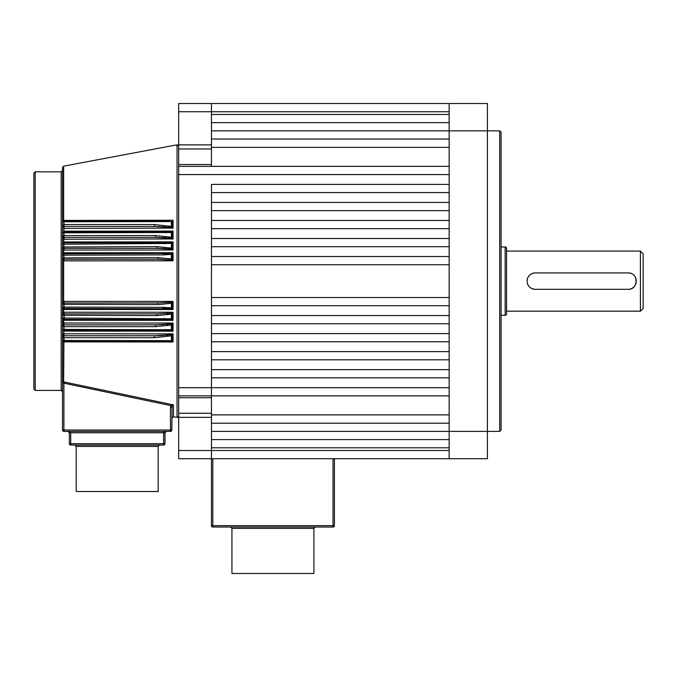 <?xml version="1.0" encoding="UTF-8"?>
<svg xmlns="http://www.w3.org/2000/svg" width="677" height="677" viewBox="0 0 677 677"><rect width="100%" height="100%" fill="white"/><g stroke="black" fill="none" stroke-linecap="round" stroke-linejoin="round"><path stroke-width="1.02" d="M231.94 528.39L313.908 528.39L313.908 573.478L231.94 573.478L231.94 528.39L230.578 527.028M334.404 458.718L334.404 525.665A1.362 1.362 0 0 1 333.033 527.028L212.815 527.028A1.362 1.362 0 0 1 211.452 525.665L211.452 447.793L449.156 447.793M499.702 130.847L501.073 132.21L501.073 430.03L499.702 431.401L499.702 130.847L487.406 130.847L487.406 458.718L449.156 458.718L449.156 431.401L211.452 431.401L211.452 439.593L449.156 439.593M449.156 122.647L211.452 122.647L211.452 130.847L449.156 130.847L449.156 431.401L499.702 431.401M449.156 103.522L487.406 103.522L487.406 130.847L449.156 130.847L449.156 103.522L211.452 103.522L211.452 111.722L211.452 103.522L178.66 103.522L178.66 144.886L211.452 144.886L211.452 166.364L449.156 166.364M643.15 253.799L643.15 308.441L640.417 311.175L640.417 251.065L643.15 253.799M534.923 272.933A8.2 8.2 0 0 0 529.431 275.327M527.679 277.925A8.2 8.2 0 0 0 527.188 279.516M527.028 281.124C527.51 276.14 530.243 273.406 535.228 272.924L628.121 272.924C638.69 272.416 638.707 289.824 628.121 289.316L535.228 289.316C530.243 288.834 527.51 286.1 527.028 281.124M506.54 313.908L506.54 248.332A1.362 1.362 0 0 0 505.169 246.97L505.169 315.279A1.362 1.362 0 0 0 506.54 313.908L506.54 311.175L640.417 311.175M501.073 315.279L505.169 315.279M501.073 246.97L505.169 246.97M506.54 248.332L506.54 311.175M506.54 251.065L640.417 251.065M628.425 289.316A8.2 8.2 0 0 0 631.269 288.69M631.294 288.681A8.2 8.2 0 0 0 633.917 286.913M635.669 284.315A8.2 8.2 0 0 0 636.16 282.724M636.321 281.15A8.2 8.2 0 0 0 636.16 279.516M636.152 279.474A8.2 8.2 0 0 0 633.917 275.327M630.837 273.39A8.2 8.2 0 0 0 629.728 273.085M629.669 273.076A8.2 8.2 0 0 0 628.578 272.941M527.408 283.604A8.2 8.2 0 0 0 529.422 286.913M532.511 288.859A8.2 8.2 0 0 0 533.62 289.164M533.671 289.172A8.2 8.2 0 0 0 534.771 289.307M449.156 139.039L211.452 139.039L211.452 147.374L449.156 147.374M449.156 395.876L211.452 395.876L211.452 397.729L178.66 397.729L178.66 174.564L449.156 174.564L449.156 184.398L211.452 184.398L211.452 414.874L449.156 414.874M449.156 192.598L449.156 202.431L211.452 202.431L211.452 192.598L449.156 192.598M449.156 210.632L449.156 220.465L211.452 220.465L211.452 210.632L449.156 210.632M449.156 228.665L449.156 238.499L211.452 238.499L211.452 228.665L449.156 228.665M449.156 246.699L449.156 256.532L211.452 256.532L211.452 246.699L449.156 246.699M449.156 264.732L449.156 297.516L211.452 297.516L211.452 264.732L449.156 264.732M449.156 305.716L449.156 315.55L211.452 315.55L211.452 305.716L449.156 305.716M449.156 323.75L449.156 333.583L211.452 333.583L211.452 323.75L449.156 323.75M449.156 341.775L449.156 351.617L211.452 351.617L211.452 341.775L449.156 341.775M449.156 359.809L449.156 369.65L211.452 369.65L211.452 359.809L449.156 359.809M178.66 387.684L211.452 387.684L211.452 377.842L449.156 377.842L449.156 387.684L211.452 387.684L211.452 395.876L178.66 395.876M449.156 423.201L211.452 423.201L211.452 414.874M211.452 147.374L211.452 166.364L178.66 166.364L178.66 164.519L211.452 164.519M449.156 114.455L211.452 114.455L211.452 111.722L211.452 144.886M449.156 458.718L178.66 458.718L178.66 413.266L211.452 413.266L211.452 417.362L178.66 417.362M211.452 397.729L211.452 413.266M178.66 450.527L211.452 450.527L211.452 417.362M449.156 450.527L211.452 450.527L211.452 458.718M178.66 397.729L178.66 413.266M178.66 174.564L178.66 166.364M211.452 148.982L178.66 148.982L178.66 164.519M178.66 148.982L178.66 144.886M172.796 312.486L171.374 314.179L156.844 315.626L62.538 315.279A1.362 1.362 0 0 1 63.909 313.908L156.844 313.908L172.229 313.053L173.05 312.232L173.05 320.348L64.154 320.28L62.538 318.004L62.538 304.345A1.362 1.362 0 0 1 63.909 302.983L158.029 302.983L172.229 302.221L171.374 303.33L158.029 304.582L62.538 304.345L62.538 257.895L158.029 257.658L171.374 258.919L171.374 254.357L163.335 254.899L62.538 255.161L62.538 246.97L156.844 246.623L171.374 248.061L171.374 243.449L62.538 244.236L62.538 236.036A1.362 0.457 0 0 1 63.909 235.579L155.659 235.579L171.374 237.229L171.374 232.516L63.909 232.82A1.362 0.482 180 0 0 62.538 233.311L62.538 225.111A1.362 0.567 0 0 1 63.909 224.544L154.474 224.544L171.374 226.406L171.374 221.574L63.909 221.785A1.362 0.592 180 0 0 62.538 222.378L62.538 167.498L63.655 166.153L63.655 220.406L173.05 220.245L171.374 221.574M64.154 301.375L63.909 302.983L62.538 304.345L64.154 301.375L173.05 301.417L172.229 302.221L158.029 302.983L158.029 304.582M172.085 220.93L172.237 227.557L154.474 226.473L63.909 226.473A1.362 1.362 0 0 1 62.538 225.111L62.538 222.378L63.596 221.049M173.05 220.245L173.05 228.369L172.237 227.557L167.82 227.049M172.085 231.813L172.237 238.372L155.659 237.407L63.909 237.407A1.362 1.362 0 0 1 62.538 236.036L62.538 233.311L64.154 231.162L173.05 231.069L171.374 232.516M173.05 231.069L173.05 239.184L172.237 238.372L168.133 237.906M172.085 242.688L172.229 249.195L156.844 248.332L63.909 248.332A1.362 1.362 0 0 1 62.538 246.97L62.538 244.236L64.154 241.96L173.05 241.892L171.374 243.449M173.05 241.892L173.05 250.008L172.229 249.195L168.446 248.781M172.085 253.562L172.229 260.019L158.029 259.266L63.909 259.266A1.362 1.362 0 0 1 62.538 257.895L62.538 255.161L64.154 252.766L173.05 252.716L171.374 254.357M173.05 252.716L173.05 260.831L172.229 260.019M172.085 302.391L172.22 308.805L63.909 308.441A1.362 1.362 0 0 1 62.538 307.079L163.335 307.341L171.374 307.883L171.374 303.33M172.796 301.663L172.229 302.221M173.05 301.417L173.05 309.533L172.22 308.805L168.141 308.534M172.085 313.231L172.22 319.662L63.909 319.375A1.362 1.362 0 0 1 62.538 318.004L171.374 318.799L171.374 314.179M173.05 320.348L170.265 319.519M172.085 324.055L172.22 330.528L63.909 330.3A1.362 1.362 0 0 1 62.538 328.937L62.538 326.204A1.362 1.362 0 0 1 63.909 324.842L155.659 324.842L172.237 323.868L171.374 325.019L155.659 326.661L63.909 326.661A1.362 0.457 180 0 1 62.538 326.204L62.639 318.512M64.154 322.98L63.909 324.842L62.538 326.204L63.655 323.031L64.154 322.98L173.05 323.056L172.237 323.868M173.05 323.056L173.05 331.171L172.085 330.511M172.085 334.878L172.085 341.31L173.05 341.995L64.154 341.893L62.538 339.862L62.538 337.138A1.362 1.362 0 0 1 63.909 335.767L154.474 335.767L172.237 334.683L171.374 335.843L154.474 337.705L63.909 337.705A1.362 0.567 180 0 1 62.538 337.138L62.538 328.937A1.362 0.482 0 0 0 63.909 329.42L171.374 329.724L171.374 325.019M172.796 334.116L172.237 334.683L173.05 333.879L173.05 341.995M170.46 407.309L170.926 405.658L63.909 383.165L63.909 430.03L170.46 430.03L170.46 407.309L171.831 407.309L172.06 406.352L171.831 430.03A1.362 1.362 0 0 1 170.46 431.401L63.909 431.401A1.362 1.362 0 0 1 62.538 430.03L62.538 339.862A1.362 0.592 0 0 0 63.909 340.463L171.374 340.666L171.374 335.843M173.194 405.066L172.06 406.352L170.926 405.658L173.194 405.066M33.85 389.047L33.85 173.194L35.212 171.831L35.212 390.417L33.85 389.047M173.05 260.831L64.154 260.865L63.909 259.266L63.655 260.823L64.154 260.865L62.758 258.639M76.196 446.422L158.173 446.422L158.173 491.51L76.196 491.51L76.196 446.422L74.834 445.06M173.05 309.533L64.154 309.482L62.699 307.722M173.05 331.171L64.154 331.087L62.538 328.937L62.538 315.279L63.655 312.224L173.05 312.232M64.154 333.786L63.909 335.767L62.538 337.138L63.655 333.837L64.154 333.786L173.05 333.879M63.655 383.08L62.538 381.481L63.655 381.904L63.909 383.165L64.154 381.989L173.447 404.897L173.447 416.753L177.044 417.43L177.044 144.81L178.66 146.156M172.796 228.124L64.154 228.454L62.724 225.805M172.796 238.939L64.154 239.26L62.673 236.628M173.05 250.008L64.154 250.067L62.733 247.672M62.538 281.124L62.538 307.079L63.909 308.441A1.362 1.362 0 0 1 62.538 307.079L62.538 307.079M62.733 336.435L62.538 391.78L61.175 390.417L61.175 171.831L62.538 170.46M172.153 341.386L63.909 341.233A1.362 1.362 0 0 1 62.538 339.862L62.589 340.218M64.154 252.766L63.909 253.799L172.22 253.435M64.154 241.96L63.909 242.874L172.22 242.578M64.154 231.162L63.909 231.94L172.22 231.72M64.154 220.355L63.909 221.015L169.529 220.981M69.367 443.689L69.367 432.764L68.005 431.401L70.738 432.764L70.738 443.689L163.631 443.689L163.631 432.764L166.364 431.401L165.002 432.764L165.002 443.689A1.362 1.362 0 0 1 163.631 445.06L70.738 445.06A1.362 1.362 0 0 1 69.367 443.689A1.362 1.362 0 0 0 70.738 445.06L70.738 443.689L69.367 443.689M63.655 231.966L62.538 233.311A1.362 1.362 0 0 1 63.909 231.94L63.909 226.473A1.362 1.362 0 0 1 62.538 225.111L62.563 225.382M62.606 221.946L62.538 222.378A1.362 1.362 0 0 1 63.909 221.015L63.655 221.032M62.538 222.378L62.538 222.386A1.362 1.362 0 0 1 63.909 221.015L64.154 228.454M63.655 237.382L63.909 237.407A1.362 1.362 0 0 1 62.538 236.036L63.655 237.382L63.909 248.332A1.362 1.362 0 0 1 62.538 246.97L62.572 247.266M62.538 244.236L62.606 243.805L62.538 244.236A1.362 1.362 0 0 1 63.909 242.874A1.362 1.362 0 0 0 62.538 244.236L62.58 243.889M62.741 232.177L62.597 232.71M62.606 254.747L62.538 255.161A1.362 1.362 0 0 1 63.909 253.799L62.538 255.161A1.362 1.362 0 0 1 63.909 253.799L63.909 259.266A1.362 1.362 0 0 1 62.538 257.895L62.572 258.199M63.655 248.315L63.655 253.824M63.655 259.24L63.173 259.054M62.572 304.041L63.655 303L63.655 260.823M63.655 319.349L63.909 319.375A1.362 1.362 0 0 1 62.538 318.004L62.775 319.29L63.655 320.238L63.655 319.349M63.655 335.792L63.909 330.3A1.362 1.362 0 0 1 62.538 328.937L62.597 329.327M63.655 320.238L63.655 324.858M62.961 323.86L62.733 324.537M63.655 381.904L63.909 341.233A1.362 1.362 0 0 1 62.538 339.862L62.826 340.7L62.538 339.862M62.555 381.54L62.631 382.056M167.82 335.2L165.941 335.343M163.707 335.496L158.977 335.699M158.486 335.716L154.474 335.767L154.474 337.705M167.143 341.233L168.708 341.25M64.154 341.893L63.909 335.767M64.154 331.087L63.909 324.842M63.655 308.424L63.655 313.933M64.154 312.182L64.154 320.28M64.154 309.482L63.909 302.983M64.154 250.067L63.909 248.332M64.154 239.26L63.909 231.94A1.362 1.362 0 0 0 62.538 233.311L62.606 232.888L62.538 233.311M154.474 224.544L154.474 226.473L158.833 226.541M158.985 226.55L165.933 226.897M169.462 220.981L168.725 220.998M155.659 235.579L155.659 237.407L159.755 237.458M161.388 237.509L166.305 237.771M172.034 231.737L169.022 231.889M168.911 231.898L165.679 231.94L165.679 232.82M156.844 246.623L156.844 248.332L160.686 248.383M161.981 248.417L166.686 248.645M170.206 242.73L168.353 242.815M158.029 257.658L158.029 259.266L161.591 259.308M168.023 253.714L163.335 253.799L163.335 254.899M163.335 307.341L163.335 308.441L167.778 308.517M168.387 313.468L166.779 313.586M160.669 313.866L156.844 313.908L156.844 315.626M168.082 324.342L166.305 324.478M163.859 324.622L155.659 324.842L155.659 326.661M163.826 432.264L163.631 432.764L165.002 432.764L165.095 432.264M165.366 431.494L164.435 431.799M69.494 431.621L68.995 431.494M68.969 431.799L69.274 432.256M166.847 221.015L166.847 221.785M172.085 227.362L171.374 226.406M172.085 238.186L171.374 237.229M164.503 242.874L164.503 243.864M172.085 249.018L171.374 248.061M172.085 259.85L171.374 258.919M172.085 308.687L171.374 307.883M172.085 319.552L171.374 318.799M164.503 319.375L164.503 318.385M172.085 330.427L171.374 329.724M165.679 330.3L165.679 329.42M172.085 341.31L171.374 340.666M166.847 341.233L166.847 340.463M212.815 458.718L212.815 525.665L333.033 525.665L333.033 458.718M212.815 527.028A1.362 1.362 0 0 1 211.452 525.665L212.815 525.665L212.815 527.028M333.033 527.028L333.033 525.665L334.404 525.665A1.362 1.362 0 0 1 333.033 527.028M449.156 111.722L178.66 111.722M163.631 432.764L69.367 432.764M62.538 430.03L63.909 430.03L63.909 431.401A1.362 1.362 0 0 1 62.538 430.03M170.46 431.401L170.46 430.03L171.831 430.03A1.362 1.362 0 0 1 170.46 431.401M163.631 445.06L163.631 443.689L165.002 443.689A1.362 1.362 0 0 1 163.631 445.06M313.908 528.39L315.279 527.028M173.447 416.753L171.831 418.098M158.173 446.422L159.535 445.06M177.044 417.43L178.66 416.093M61.175 390.417L35.212 390.417M63.655 166.153L177.044 144.81M61.175 171.831L35.212 171.831M62.606 318.435L62.538 318.004L62.606 318.435M68.005 431.401L68.529 431.503L68.005 431.401"/></g></svg>
